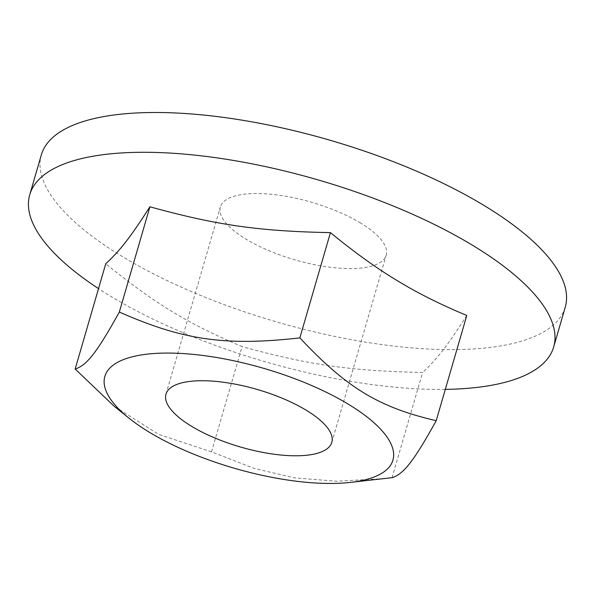 <?xml version="1.0" encoding="UTF-8"?>
<svg xmlns="http://www.w3.org/2000/svg" width="595" height="595" viewBox="0 0 595 595"><rect width="100%" height="100%" fill="white"/><g stroke="black" fill="none" stroke-linecap="round" stroke-linejoin="round"><path stroke-width="0.45" stroke-dasharray="2.98 2.23" d="M384.169 478.625L336.547 481.229L294.86 477.904L254.608 468.57L211.522 451.85L158.746 434.439L114.203 406.281M211.522 451.85L242.098 346.61C187.492 323.427 155.414 303.948 105.739 263.778M360.726 223.103A86.349 29.966 -163.8 0 0 274.317 194.625A86.349 29.966 -163.8 0 0 220.358 206.978A86.349 29.966 -163.8 0 0 245.832 239.026A86.349 29.966 -163.8 0 0 332.241 267.505A86.349 29.966 -163.8 0 0 386.2 255.158A86.349 29.966 -163.8 0 0 360.726 223.103M392.053 477.681L422.629 372.44C351.124 371.057 308.664 364.98 242.098 346.61M466.792 315.454C447.44 345.74 437.05 359.149 422.629 372.44M445.32 389.375A272.8 94.679 16.2 0 1 110.239 296.005A272.8 94.679 16.2 0 1 98.525 288.62M565.25 307.176A272.8 94.679 16.2 0 1 394.775 346.193A272.8 94.679 16.2 0 1 121.789 256.229A272.8 94.679 16.2 0 1 41.308 154.953M331.817 442.345L386.2 255.158M165.975 394.165L220.358 206.978"/><path stroke-width="0.89" d="M144.005 354.546A150 52.062 -163.8 0 0 129.018 418.181A150 52.062 -163.8 0 0 350.15 482.426A150 52.062 -163.8 0 0 353.787 481.972A150 52.062 -163.8 0 0 348.685 404.421A150 52.062 -163.8 0 0 144.005 354.546M129.018 418.181L114.203 406.281L75.163 369.019C86.736 365.531 97.126 352.128 119.335 312.033C183.044 340.214 225.512 346.29 299.858 337.871C346.684 387.843 378.762 407.33 436.217 420.695C414.016 460.79 403.626 474.193 392.053 477.681L350.15 482.426M75.163 369.019L105.739 263.778C120.16 250.488 130.55 237.078 149.91 206.792C216.468 225.163 258.937 231.247 330.433 232.63C354.412 252.28 376.523 268.181 396.783 280.349C416.969 292.755 440.307 304.454 466.792 315.454L436.217 420.695M119.335 312.033L149.91 206.792M306.336 410.29A86.349 29.966 16.2 0 1 331.817 442.345A86.349 29.966 16.2 0 1 277.858 454.699A86.349 29.966 16.2 0 1 191.449 426.221A86.349 29.966 16.2 0 1 165.975 394.165A86.349 29.966 16.2 0 1 219.934 381.819A86.349 29.966 16.2 0 1 306.336 410.29M299.858 337.871L330.433 232.63M98.525 288.62A272.8 94.679 16.2 0 1 29.75 194.736A272.8 94.679 16.2 0 1 200.225 155.719A272.8 94.679 16.2 0 1 473.211 245.683A272.8 94.679 16.2 0 1 553.692 346.952A272.8 94.679 16.2 0 1 445.32 389.375M29.75 194.736L41.308 154.953A272.8 94.679 16.2 0 1 211.783 115.936A272.8 94.679 16.2 0 1 484.761 205.907A272.8 94.679 16.2 0 1 565.25 307.176L553.692 346.952"/></g></svg>

